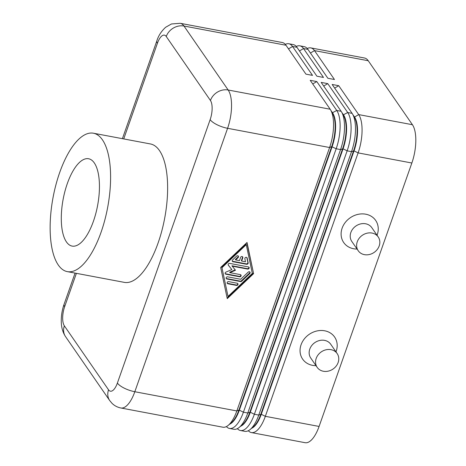 <?xml version="1.0" encoding="UTF-8"?>
<svg xmlns="http://www.w3.org/2000/svg" width="466" height="466" viewBox="0 0 466 466"><rect width="100%" height="100%" fill="white"/><g stroke="black" fill="none" stroke-linecap="round" stroke-linejoin="round"><path stroke-width="0.7" d="M235.633 259.911L239.466 260.634L240.607 257.395A1.212 1.043 -34.6 0 1 242.803 257.809L241.662 261.047L245.495 261.77L244.866 258.77A1.212 1.043 -34.6 0 1 247.143 258.048L248.151 262.847A1.212 1.043 -34.6 0 1 246.63 264.286L232.977 261.711A1.212 1.043 -34.6 0 1 232.598 259.911L236.646 256.073A1.212 1.043 -34.6 0 1 238.167 257.512L235.633 259.911L235.347 259.498L237.881 257.098A1.212 1.043 145.4 0 0 238.237 255.916M232.243 261.094A1.212 1.043 145.4 0 0 232.691 261.298L246.345 263.873A1.212 1.043 145.4 0 0 247.865 262.434L246.858 257.634A1.212 1.043 145.4 0 0 246.829 257.535M250.172 429.483L253.248 426.938A25.741 10.141 -79.3 0 0 260.832 414.216L353.601 150.786A25.741 10.141 -79.3 0 0 354.626 117.793L352.686 114.304A29.142 11.481 100.7 0 1 351.527 151.654L258.764 415.078A29.142 11.481 100.7 0 1 250.172 429.483A29.142 11.481 100.7 0 1 244.813 431.335L240.427 430.508A29.142 11.481 -79.3 0 0 254.372 414.257L347.141 150.827A29.142 11.481 -79.3 0 0 347.718 112.527L327.761 83.635L321.179 82.395L341.135 111.292A29.142 11.481 100.7 0 1 341.718 112.236A29.142 11.481 100.7 0 1 340.559 149.586L247.796 413.016A29.142 11.481 100.7 0 1 239.204 427.415A29.142 11.481 100.7 0 1 233.845 429.268L229.458 428.446A29.142 11.481 -79.3 0 0 243.403 412.189L336.172 148.759A29.142 11.481 -79.3 0 0 336.749 110.465L316.793 81.567L310.21 80.327L330.167 109.225A29.142 11.481 100.7 0 1 330.749 110.168A29.142 11.481 100.7 0 1 329.596 147.518L236.827 410.948A29.142 11.481 100.7 0 1 228.235 425.353A29.142 11.481 100.7 0 1 222.876 427.205L120.875 407.989A29.142 11.481 -79.3 0 0 134.82 391.731L227.589 128.301A29.142 11.481 -79.3 0 0 228.165 90.008A14.574 12.477 145.4 0 0 210.44 100.487A14.574 5.738 100.7 0 1 210.154 119.634L117.385 383.064A14.574 4.864 19.4 0 0 134.82 391.731L236.827 410.948L238.901 410.08L331.664 146.65A25.741 10.141 -79.3 0 0 332.689 113.663L330.749 110.168M248.337 430.712A29.142 11.481 -79.3 0 0 251.395 432.576A29.142 11.481 -79.3 0 0 265.34 416.319L358.109 152.889A29.142 11.481 -79.3 0 0 358.686 114.595L338.73 85.703L332.147 84.463L352.104 113.355A29.142 11.481 100.7 0 1 352.686 114.304M251.395 432.576L305.137 442.7A29.142 11.481 -79.3 0 0 319.088 426.442L265.34 416.319L261.275 414.297A25.741 10.141 100.7 0 1 251.553 428.341M341.846 112.463L343.582 114.974A25.741 10.141 100.7 0 1 343.075 148.8L347.141 150.827L351.527 151.654L354.043 150.868L358.109 152.889L411.857 163.013A29.142 11.481 -79.3 0 0 412.427 124.719L358.686 114.595L354.55 117.042A25.741 10.141 100.7 0 1 354.043 150.868L261.275 414.297L258.764 415.078L254.372 414.257L250.306 412.229A25.741 10.141 100.7 0 1 240.584 426.274M239.204 427.415L242.279 424.87A25.741 10.141 -79.3 0 0 249.869 412.148L342.632 148.718A25.741 10.141 -79.3 0 0 343.658 115.725L341.718 112.236M237.369 428.644A29.142 11.481 -79.3 0 0 240.427 430.508M228.235 425.353L231.311 422.802A25.741 10.141 -79.3 0 0 238.901 410.08L239.338 410.167A25.741 10.141 100.7 0 1 229.616 424.211M226.406 426.576A29.142 11.481 -79.3 0 0 229.458 428.446M330.877 110.395L332.613 112.906A25.741 10.141 100.7 0 1 332.107 146.738L239.338 410.167L243.403 412.189L247.796 413.016L250.306 412.229L343.075 148.8L340.559 149.586L336.172 148.759L331.664 146.65L329.596 147.518L227.589 128.301A14.574 4.864 -160.6 0 1 210.154 119.634M330.167 109.225L228.165 90.008L183.977 26.026A29.142 11.481 -79.3 0 0 180.249 23.3L282.25 42.517A29.142 11.481 100.7 0 1 285.984 45.243L305.935 74.141L312.517 75.376L292.561 46.483A29.142 11.481 -79.3 0 0 288.833 43.757L293.219 44.579A29.142 11.481 100.7 0 1 296.947 47.311L316.903 76.203L323.486 77.443L303.529 48.551A29.142 11.481 -79.3 0 0 299.801 45.819L304.187 46.647A29.142 11.481 100.7 0 1 307.915 49.373L327.872 78.271L334.454 79.511L314.498 50.613A29.142 11.481 -79.3 0 0 310.77 47.887A29.142 11.481 -79.3 0 0 307.245 48.511M310.432 53.019L314.498 50.613L368.245 60.737A29.142 11.481 -79.3 0 0 364.511 58.011L310.77 47.887M288.833 43.757A29.142 11.481 -79.3 0 0 285.309 44.381M299.801 45.819A29.142 11.481 -79.3 0 0 296.277 46.449M67.325 271.631L124.364 282.379A70.43 27.744 -79.3 0 0 161.784 231.002A70.43 27.744 -79.3 0 0 159.454 150.547A70.43 27.744 -79.3 0 0 150.436 143.953L93.404 133.212A70.43 27.744 100.7 0 1 102.415 139.806A70.43 27.744 100.7 0 1 101.035 232.348A70.43 27.744 100.7 0 1 67.325 271.631A70.43 27.744 100.7 0 1 58.314 265.038A70.43 27.744 100.7 0 1 55.978 184.583A70.43 27.744 100.7 0 1 93.404 133.212M226.161 278.371A1.212 1.043 145.4 0 0 226.61 278.575L240.264 281.144A1.212 1.043 145.4 0 0 241.405 280.782L249.508 273.099A1.212 1.043 145.4 0 0 249.858 271.917M240.549 281.557L226.895 278.988A1.212 1.043 -34.6 0 1 227.653 276.827L240.677 279.28L248.273 272.074A1.212 1.043 -34.6 0 1 249.793 273.513L241.691 281.196A1.212 1.043 -34.6 0 1 240.549 281.557L240.264 281.144M66.452 241.936A44.445 17.51 -79.3 0 0 72.265 246.118A44.445 17.51 -79.3 0 0 95.798 213.521A44.445 17.51 -79.3 0 0 94.283 162.908A44.445 17.51 -79.3 0 0 88.721 158.772A44.445 17.51 -79.3 0 0 65.019 191.008A44.445 17.51 -79.3 0 0 66.452 241.936M330.971 349.657A12.145 10.398 145.4 0 0 330.912 349.646A12.145 10.398 145.4 0 0 318.162 354.824A12.145 10.398 145.4 0 0 317.177 367.354A12.145 10.398 145.4 0 0 323.363 371.251A12.145 10.398 145.4 0 0 336.155 366.113A12.145 10.398 145.4 0 0 337.157 353.554A12.145 10.398 145.4 0 0 330.971 349.657M364.429 254.652A12.145 10.398 -34.6 0 1 358.238 250.755A12.145 10.398 -34.6 0 1 357.259 241.79A12.145 10.398 -34.6 0 1 372.031 233.058A12.145 10.398 -34.6 0 1 378.223 236.955A12.145 10.398 -34.6 0 1 377.215 249.514A12.145 10.398 -34.6 0 1 364.429 254.652M358.238 250.755L351.824 241.47A12.145 10.398 -34.6 0 1 352.826 228.911A12.145 10.398 -34.6 0 1 365.618 223.773A12.145 10.398 -34.6 0 1 371.81 227.664L378.223 236.955M357.067 249.06A19.426 16.636 -34.6 0 1 353.595 248.745A19.426 16.636 -34.6 0 1 342.126 228.165A19.426 16.636 -34.6 0 1 365.758 214.197A19.426 16.636 -34.6 0 1 377.052 235.26M232.231 266.173L235.493 270.245L229.948 272.657L240.345 274.614A1.212 1.043 -34.6 0 1 239.588 276.775L225.882 274.189A1.212 1.043 -34.6 0 1 225.911 272.121L231.829 269.552L228.346 265.218A1.212 1.043 -34.6 0 1 229.686 263.395L248.401 266.919A1.212 1.043 -34.6 0 1 247.644 269.08L232.231 266.173L231.946 265.766L247.359 268.666A1.212 1.043 145.4 0 0 248.85 267.123M225.154 273.577A1.212 1.043 145.4 0 0 225.596 273.781L239.303 276.361A1.212 1.043 145.4 0 0 240.794 274.818M227.123 283.159A1.212 1.043 145.4 0 0 227.571 283.357L236.256 284.994A1.212 1.043 145.4 0 0 237.753 283.456M236.542 285.408L227.857 283.771A1.212 1.043 -34.6 0 1 228.62 281.615L237.305 283.252A1.212 1.043 -34.6 0 1 236.542 285.408L236.256 284.994M368.245 60.737L412.427 124.719M228.02 296.469L252.322 273.414L246.269 244.644L221.962 267.694L228.02 296.469L221.962 267.694M253.591 273.653L227.257 298.63L220.698 267.455L247.027 242.483L253.591 273.653L246.864 242.64M227.14 298.059L253.306 273.239M241.662 261.047L241.376 260.634L242.518 257.395A1.212 1.043 145.4 0 0 242.53 256.725M229.948 272.657L229.662 272.243L235.179 269.849M231.829 269.552L228.218 264.997M337.157 353.554L330.743 344.263A12.145 10.398 145.4 0 0 324.557 340.372A12.145 10.398 145.4 0 0 309.785 349.098A12.145 10.398 145.4 0 0 310.764 358.069L317.177 367.354M246.269 244.644L245.984 244.231L221.676 267.286M316.793 81.567L312.727 83.973M411.857 163.013L319.088 426.442M316.006 365.659A19.426 16.636 -34.6 0 1 312.535 365.344A19.426 16.636 -34.6 0 1 301.053 344.811A19.426 16.636 -34.6 0 1 324.61 330.778A19.426 16.636 -34.6 0 1 324.697 330.796A19.426 16.636 -34.6 0 1 335.986 351.859M327.761 83.635L323.695 86.041M338.73 85.703L334.664 88.103M352.814 114.531L354.55 117.042L354.166 116.972M232.977 261.711L232.691 261.298M352.104 113.355L347.718 112.527L343.197 114.904M341.135 111.292L336.749 110.465L332.229 112.836M288.495 48.883L292.561 46.483L296.947 47.311M299.463 50.951L303.529 48.551L307.915 49.373M122.407 138.67L156.832 40.909A14.574 4.864 19.4 0 0 157.415 43.268A14.574 5.738 100.7 0 1 166.251 36.505A14.574 12.477 145.4 0 1 183.977 26.026L285.984 45.243M64.646 306.698A14.574 4.864 -160.6 0 1 64.063 304.339C62.228 309.64 61.291 315.057 61.262 320.602C61.267 324.406 61.594 330.551 65.531 336.603A14.574 12.477 145.4 0 1 64.36 325.845A14.574 5.738 100.7 0 1 64.646 306.698L76.395 273.344M123.729 138.92L157.415 43.268M166.251 36.505L210.44 100.487M117.385 383.064A14.574 5.738 100.7 0 1 108.543 389.826A14.574 12.477 145.4 0 0 109.72 400.585L65.531 336.603M108.543 389.826L64.36 325.845M226.895 278.988L226.61 278.575M238.167 257.512L237.881 257.098M249.793 273.513L249.508 273.099M247.644 269.08L247.359 268.666M225.882 274.189L225.596 273.781M239.588 276.775L239.303 276.361M227.857 283.771L227.571 283.357M241.691 281.196L241.405 280.782M246.63 264.286L246.345 263.873M248.151 262.847L247.865 262.434M247.143 258.048L246.858 257.634M242.803 257.809L242.518 257.395M75.067 273.093L64.063 304.339M109.72 400.585L111.997 403.311C114.467 405.74 117.426 407.296 120.875 407.989M156.832 40.909C158.44 35.719 161.382 31.17 165.657 27.261L171.465 23.97L180.249 23.3"/></g></svg>

